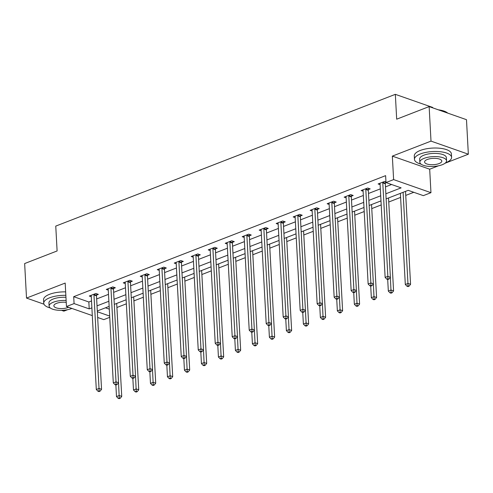 <?xml version="1.0" encoding="UTF-8"?>
<svg xmlns="http://www.w3.org/2000/svg" width="493" height="493" viewBox="0 0 493 493"><rect width="100%" height="100%" fill="white"/><g stroke="black" fill="none" stroke-linecap="round" stroke-linejoin="round"><path stroke-width="0.74" d="M109.742 317.326L103.795 319.63L97.657 317.48M61.514 310.337L63.862 311.157L67.726 309.659M432.7 107.844L432.681 107.425L395.337 94.336L55.758 226.102L57.108 250.955L24.65 263.552L26.517 298.074L43.994 304.193M395.337 94.336L396.68 119.189L429.138 106.599L466.483 119.682L468.35 154.204L431.005 141.115L392.342 156.121L393.617 179.594L430.956 192.683L423.333 195.641L408.198 190.335L386.136 198.895M392.342 156.121L429.686 169.21L438.45 165.808M445.043 163.245L468.35 154.204M429.686 169.21L430.956 192.683M116.921 307.49L126.362 303.824M133.911 300.896L143.346 297.236M150.901 294.303L160.336 290.642M167.891 287.709L177.326 284.048M184.881 281.121L194.316 277.454M201.871 274.527L211.306 270.867M218.861 267.933L228.296 264.273M235.851 261.339L245.286 257.679M252.841 254.745L262.276 251.085M269.831 248.158L279.266 244.491M286.821 241.564L296.256 237.903M303.811 234.97L313.246 231.309M320.801 228.376L330.236 224.716M337.791 221.782L347.226 218.122M354.781 215.194L364.216 211.528M371.765 208.601L381.206 204.94M388.755 202.007L400.599 197.41M405.745 195.413L413.787 192.295M429.138 106.599L431.005 141.115M105.453 307.811L109.298 309.154M385.859 193.786L401.129 187.858L385.994 182.552L385.618 175.65L73.703 296.681L88.845 301.987L91.507 300.952M96.659 298.955L108.497 294.358M113.649 292.361L125.487 287.764M130.639 285.767L142.477 281.176M147.629 279.174L159.467 274.583M164.619 272.586L176.457 267.989M181.603 265.992L193.447 261.395M198.593 259.398L210.437 254.801M215.583 252.804L227.427 248.213M232.573 246.217L244.417 241.619M249.563 239.623L261.407 235.025M266.553 233.029L278.397 228.432M283.543 226.435L295.387 221.838M300.533 219.841L312.377 215.25M317.523 213.253L329.367 208.656M334.513 206.659L346.357 202.062M351.503 200.066L363.347 195.468M368.493 193.472L380.337 188.874M385.483 186.878L391.584 184.511M385.957 181.88L384.657 181.424L378.125 183.957L380.109 184.653M385.421 182.989L386.29 182.656M368.431 189.583L370.194 188.899L367.667 188.018L361.135 190.551L363.119 191.247M351.441 196.177L353.204 195.493L350.677 194.612L344.145 197.145L346.129 197.841M334.451 202.771L336.214 202.087L333.687 201.199L327.155 203.738L329.139 204.435M317.461 209.365L319.224 208.681L316.697 207.793L310.165 210.332L312.149 211.022M300.471 215.952L302.234 215.268L299.707 214.387L293.175 216.92L295.159 217.616M283.481 222.546L285.244 221.862L282.717 220.981L276.185 223.514L278.169 224.21M266.491 229.14L268.254 228.456L265.727 227.569L259.195 230.108L261.179 230.804M249.501 235.734L251.264 235.05L248.743 234.163L242.205 236.702L244.189 237.398M232.511 242.328L234.274 241.644L231.753 240.757L225.215 243.296L227.199 243.986M215.521 248.916L217.284 248.232L214.763 247.35L208.225 249.883L210.209 250.58M198.531 255.51L200.294 254.826L197.773 253.944L191.235 256.477L193.219 257.173M181.541 262.103L183.304 261.419L180.783 260.532L174.245 263.071L176.229 263.767M164.551 268.697L166.314 268.013L163.793 267.126L157.255 269.665L159.239 270.361M147.561 275.291L149.324 274.607L146.803 273.72L140.265 276.259L142.249 276.949M130.571 281.879L132.334 281.195L129.813 280.314L123.275 282.846L125.259 283.543M113.581 288.473L115.344 287.789L112.823 286.908L106.285 289.44L108.269 290.137M96.591 295.067L98.353 294.383L95.833 293.495L89.295 296.034L91.279 296.731M92.302 315.6L66.456 306.541L65.181 283.068L26.517 298.074M66.456 306.541L74.079 303.583L89.215 308.889L91.883 307.854M73.703 296.681L74.079 303.583M385.994 182.552L393.617 179.594M97.349 311.742L109.674 316.062M380.984 200.891L369.146 205.489M363.994 207.485L352.156 212.076M347.004 214.079L335.166 218.67M330.02 220.667L318.176 225.264M313.03 227.261L301.186 231.858M296.04 233.855L284.196 238.452M279.05 240.448L267.206 245.039M262.06 247.042L250.216 251.633M245.07 253.63L233.226 258.227M228.08 260.224L216.236 264.821M211.09 266.818L199.246 271.415M194.1 273.412L182.256 278.003M177.11 280.006L165.266 284.597M160.12 286.593L148.276 291.19M143.13 293.187L131.286 297.784M126.14 299.781L114.296 304.378M109.15 306.375L97.306 310.966M97.029 305.857L108.873 301.26M114.019 299.263L125.863 294.672M131.009 292.676L142.853 288.078M147.999 286.082L159.843 281.485M164.989 279.488L176.833 274.891M181.979 272.894L193.823 268.303M198.969 266.3L210.813 261.709M215.959 259.712L227.803 255.115M232.949 253.119L244.793 248.521M249.939 246.525L261.783 241.927M266.929 239.931L278.773 235.34M283.919 233.337L295.763 228.746M300.909 226.749L312.753 222.152M317.899 220.155L329.743 215.558M334.889 213.561L346.733 208.964M351.879 206.968L363.723 202.376M368.869 200.374L380.713 195.783M88.845 301.987L89.215 308.889M382.895 182.108L382.839 182.336A1.485 1.035 -70.7 0 0 382.79 182.878L387.855 276.363L385.132 277.417L380.066 183.938A1.485 1.035 -70.7 0 0 379.961 183.451L379.887 183.273M385.699 181.788L385.366 183.217A1.485 1.035 -70.7 0 0 385.316 183.766L390.376 277.245L387.855 276.363L387.892 278.736L386.802 279.161L387.812 279.513L388.903 279.093L387.892 278.736M388.903 279.093L390.376 277.245M385.132 277.417L386.802 279.161M400.384 193.367L405.314 284.492L408.038 283.438L410.564 284.319L405.529 191.37M408.075 285.811L406.99 286.236L407.994 286.587L409.085 286.168L408.075 285.811L403.101 192.307M406.99 286.236L405.314 284.492M410.564 284.319L409.085 286.168M438.369 109.834A18.136 6.662 -3.1 0 1 447.237 112.712L447.669 113.039A18.586 6.828 176.9 0 0 439.429 110.204M445.58 162.801A18.586 6.828 176.9 0 0 445.635 162.776A18.586 6.828 176.9 0 0 451.582 157.347A18.586 6.828 176.9 0 0 440.28 151.727A18.586 6.828 176.9 0 0 420.406 153.933A18.586 6.828 176.9 0 0 414.465 159.356A18.586 6.828 176.9 0 0 421.022 164.126M451.582 157.347L451.391 153.896A18.586 6.828 176.9 0 0 440.095 148.27A18.586 6.828 176.9 0 0 420.221 150.482A18.586 6.828 176.9 0 0 414.28 155.905L414.465 159.356M419.833 162.252L419.66 159.079A13.379 4.912 -3.1 0 1 423.937 155.172A13.379 4.912 -3.1 0 1 438.246 153.582A13.379 4.912 -3.1 0 1 446.381 157.631L446.553 160.804A13.379 4.912 176.9 0 0 438.419 156.756A13.379 4.912 176.9 0 0 424.109 158.345A13.379 4.912 176.9 0 0 419.833 162.252A13.379 4.912 176.9 0 0 427.967 166.301A13.379 4.912 176.9 0 0 442.276 164.711A13.379 4.912 176.9 0 0 446.553 160.804M427.339 159.479A8.621 3.168 176.9 0 0 424.584 161.994A8.621 3.168 176.9 0 0 429.828 164.607A8.621 3.168 176.9 0 0 439.047 163.584A8.621 3.168 176.9 0 0 441.802 161.063A8.621 3.168 176.9 0 0 436.564 158.456A8.621 3.168 176.9 0 0 427.339 159.479M65.846 295.332A18.586 6.828 176.9 0 0 49.682 297.784A18.586 6.828 176.9 0 0 43.741 303.213A18.586 6.828 176.9 0 0 50.292 307.983M65.661 291.881A18.586 6.828 176.9 0 0 49.491 294.333A18.586 6.828 176.9 0 0 43.55 299.762L43.741 303.213M66.124 300.477A13.379 4.912 176.9 0 0 53.386 302.203A13.379 4.912 176.9 0 0 49.109 306.11L48.936 302.93A13.379 4.912 -3.1 0 1 53.213 299.023A13.379 4.912 -3.1 0 1 65.951 297.304M49.109 306.11A13.379 4.912 176.9 0 0 57.243 310.159A13.379 4.912 176.9 0 0 71.553 308.569A13.379 4.912 176.9 0 0 71.867 308.439M66.228 302.357A8.621 3.168 176.9 0 0 56.615 303.331A8.621 3.168 176.9 0 0 53.86 305.851A8.621 3.168 176.9 0 0 59.098 308.458A8.621 3.168 176.9 0 0 68.324 307.435A8.621 3.168 176.9 0 0 68.638 307.305M365.905 188.702L365.855 188.93A1.485 1.035 -70.7 0 0 365.8 189.472L370.865 282.951L368.142 284.011L363.076 190.532A1.485 1.035 -70.7 0 0 362.971 190.045L362.897 189.867M368.709 188.381L368.376 189.811A1.485 1.035 -70.7 0 0 368.326 190.36L373.386 283.839L370.865 282.951L370.902 285.33L369.812 285.755L370.822 286.106L371.913 285.687L370.902 285.33M371.913 285.687L373.386 283.839M368.142 284.011L369.812 285.755M348.915 195.296L348.865 195.518A1.485 1.035 -70.7 0 0 348.81 196.066L353.875 289.545L351.152 290.605L346.092 197.12A1.485 1.035 -70.7 0 0 345.981 196.639L345.907 196.46M351.719 194.975L351.386 196.405A1.485 1.035 -70.7 0 0 351.336 196.953L356.396 290.432L353.875 289.545L353.912 291.924L352.822 292.349L353.832 292.7L354.923 292.275L353.912 291.924M354.923 292.275L356.396 290.432M351.152 290.605L352.822 292.349M387.695 279.476L388.33 291.086L391.048 290.026L393.574 290.913L388.539 197.958M391.085 292.404L390 292.83L391.004 293.181L392.095 292.762L391.085 292.404L390.357 277.269M390 292.83L388.33 291.086M393.574 290.913L392.095 292.762M370.711 286.069L371.34 297.68L374.058 296.62L376.584 297.507L371.549 204.552M374.095 298.998L373.01 299.424L374.014 299.775L375.105 299.35L374.095 298.998L373.367 283.863M373.01 299.424L371.34 297.68M376.584 297.507L375.105 299.35M331.925 201.883L331.875 202.112A1.485 1.035 -70.7 0 0 331.82 202.66L336.885 296.139L334.162 297.193L329.102 203.714A1.485 1.035 -70.7 0 0 328.991 203.233L328.917 203.054M334.729 201.569L334.396 202.999A1.485 1.035 -70.7 0 0 334.346 203.541L339.406 297.026L336.885 296.139L336.922 298.518L335.832 298.937L336.842 299.294L337.933 298.869L336.922 298.518M337.933 298.869L339.406 297.026L340.078 309.807L342.604 310.689L337.569 217.74M334.162 297.193L335.832 298.937M314.935 208.477L314.885 208.705A1.485 1.035 -70.7 0 0 314.83 209.254L319.895 302.733L317.172 303.787L312.112 210.308A1.485 1.035 -70.7 0 0 312.001 209.821L311.927 209.648M317.738 208.157L317.406 209.593A1.485 1.035 -70.7 0 0 317.356 210.135L322.416 303.614L319.895 302.733L319.932 305.112L318.842 305.531L319.852 305.888L320.943 305.463L319.932 305.112M320.943 305.463L322.416 303.614M317.172 303.787L318.842 305.531M297.945 215.071L297.895 215.299A1.485 1.035 -70.7 0 0 297.84 215.842L302.905 309.327L300.182 310.38L295.122 216.902A1.485 1.035 -70.7 0 0 295.011 216.415L294.937 216.236M300.755 214.751L300.416 216.18A1.485 1.035 -70.7 0 0 300.366 216.729L305.426 310.208L302.905 309.327L302.942 311.699L301.852 312.124L302.862 312.476L303.953 312.057L302.942 311.699M303.953 312.057L305.426 310.208L306.104 322.989L308.624 323.876L303.589 230.921M300.182 310.38L301.852 312.124M353.721 292.663L354.35 304.267L357.068 303.213L359.594 304.101L354.559 211.146M357.105 305.592L356.02 306.011L357.031 306.369L358.115 305.943L357.105 305.592L356.377 290.457M356.02 306.011L354.35 304.267M359.594 304.101L358.115 305.943M336.731 299.251L337.36 310.861L340.078 309.807L340.115 312.186L339.03 312.605L340.041 312.963L341.125 312.537L340.115 312.186M339.03 312.605L337.36 310.861M342.604 310.689L341.125 312.537M319.741 305.845L320.37 317.455L323.088 316.401L325.614 317.282L320.579 224.333M323.131 318.774L322.04 319.199L323.051 319.55L324.135 319.131L323.131 318.774L322.397 303.639M322.04 319.199L320.37 317.455M325.614 317.282L324.135 319.131M302.751 312.439L303.38 324.049L306.104 322.989L306.141 325.368L305.05 325.793L306.061 326.144L307.145 325.725L306.141 325.368M305.05 325.793L303.38 324.049M308.624 323.876L307.145 325.725M285.761 319.033L286.39 330.643L289.114 329.583L291.634 330.47L286.599 237.515M289.151 331.962L288.06 332.387L289.071 332.738L290.155 332.313L289.151 331.962L288.417 316.826M288.06 332.387L286.39 330.643M291.634 330.47L290.155 332.313M268.771 325.626L269.4 337.23L272.124 336.177L274.644 337.058L269.609 244.109M272.161 338.555L271.07 338.974L272.081 339.332L273.165 338.907L272.161 338.555L271.427 323.42M271.07 338.974L269.4 337.23M274.644 337.058L273.165 338.907M251.781 332.214L252.41 343.824L255.134 342.771L257.654 343.652L252.619 250.703M255.171 345.149L254.08 345.568L255.091 345.926L256.175 345.501L255.171 345.149L249.396 236.504A1.485 1.035 -70.7 0 1 249.446 235.962L249.785 234.532M254.08 345.568L252.41 343.824M257.654 343.652L256.175 345.501M234.791 338.808L235.42 350.418L238.144 349.364L240.664 350.246L235.629 257.297M238.181 351.737L237.09 352.162L238.101 352.513L239.185 352.094L238.181 351.737L237.453 336.602M237.09 352.162L235.42 350.418M240.664 350.246L239.185 352.094M217.801 345.402L218.43 357.012L221.154 355.952L223.674 356.84L218.639 263.884M221.191 358.331L220.1 358.756L221.111 359.107L222.201 358.688L221.191 358.331L220.463 343.196M220.1 358.756L218.43 357.012M223.674 356.84L222.201 358.688M200.811 351.996L201.44 363.606L204.164 362.546L206.684 363.433L201.649 270.478M204.201 364.925L203.11 365.35L204.12 365.701L205.211 365.276L204.201 364.925L203.473 349.79M203.11 365.35L201.44 363.606M206.684 363.433L205.211 365.276M183.821 358.584L184.45 370.194L187.174 369.14L189.694 370.021L184.659 277.072M187.211 371.519L186.12 371.938L187.13 372.295L188.221 371.87L187.211 371.519L186.483 356.377M186.12 371.938L184.45 370.194M189.694 370.021L188.221 371.87M166.831 365.177L167.46 376.788L170.184 375.734L172.704 376.615L167.669 283.666M170.221 378.113L169.13 378.532L170.14 378.889L171.231 378.464L170.221 378.113L169.493 362.971M169.13 378.532L167.46 376.788M172.704 376.615L171.231 378.464M149.841 371.771L150.47 383.381L153.194 382.328L155.714 383.209L150.679 290.26M153.231 384.7L152.14 385.125L153.15 385.477L154.241 385.058L153.231 384.7L152.503 369.565M152.14 385.125L150.47 383.381M155.714 383.209L154.241 385.058M132.851 378.365L133.48 389.975L136.204 388.915L138.724 389.803L133.689 296.848M136.241 391.294L135.15 391.719L136.16 392.071L137.251 391.652L136.241 391.294L135.513 376.159M135.15 391.719L133.48 389.975M138.724 389.803L137.251 391.652M280.955 221.665L280.905 221.893A1.485 1.035 -70.7 0 0 280.85 222.435L285.915 315.914L283.192 316.974L278.132 223.495A1.485 1.035 -70.7 0 0 278.021 223.009L277.947 222.83M283.765 221.345L283.426 222.774A1.485 1.035 -70.7 0 0 283.376 223.323L288.436 316.802L285.915 315.914L285.952 318.293L284.862 318.718L285.872 319.07L286.963 318.651L285.952 318.293M286.963 318.651L288.436 316.802M283.192 316.974L284.862 318.718M263.965 228.259L263.915 228.481A1.485 1.035 -70.7 0 0 263.866 229.029L268.925 322.508L266.202 323.568L261.142 230.083A1.485 1.035 -70.7 0 0 261.031 229.602L260.957 229.424M266.775 227.939L266.436 229.368A1.485 1.035 -70.7 0 0 266.386 229.917L271.446 323.396L268.925 322.508L268.962 324.887L267.872 325.312L268.882 325.663L269.973 325.238L268.962 324.887M269.973 325.238L271.446 323.396M266.202 323.568L267.872 325.312M246.975 234.847L246.925 235.075A1.485 1.035 -70.7 0 0 246.876 235.623L251.935 329.102L249.211 330.156L244.152 236.677A1.485 1.035 -70.7 0 0 244.041 236.196L243.967 236.018M251.972 331.481L251.935 329.102L254.462 329.99L252.983 331.832L251.972 331.481L250.882 331.9L251.892 332.257L252.983 331.832M249.211 330.156L250.882 331.9M229.984 241.441L229.935 241.669A1.485 1.035 -70.7 0 0 229.886 242.217L234.945 335.696L232.221 336.75L227.162 243.271A1.485 1.035 -70.7 0 0 227.051 242.784L226.977 242.611M232.795 241.12L232.456 242.556A1.485 1.035 -70.7 0 0 232.406 243.098L237.472 336.577L234.945 335.696L234.982 338.075L233.892 338.494L234.902 338.851L235.993 338.426L234.982 338.075M235.993 338.426L237.472 336.577M232.221 336.75L233.892 338.494M213.001 248.034L212.945 248.262A1.485 1.035 -70.7 0 0 212.896 248.805L217.955 342.29L215.231 343.344L210.172 249.865A1.485 1.035 -70.7 0 0 210.061 249.378L209.987 249.199M215.805 247.714L215.466 249.144A1.485 1.035 -70.7 0 0 215.416 249.692L220.482 343.171L217.955 342.29L217.992 344.662L216.902 345.088L217.912 345.439L219.003 345.02L217.992 344.662M219.003 345.02L220.482 343.171M215.231 343.344L216.902 345.088M196.011 254.628L195.955 254.856A1.485 1.035 -70.7 0 0 195.906 255.399L200.965 348.878L198.241 349.938L193.182 256.459A1.485 1.035 -70.7 0 0 193.077 255.972L192.997 255.793M198.815 254.308L198.476 255.738A1.485 1.035 -70.7 0 0 198.426 256.286L203.492 349.765L200.965 348.878L201.002 351.256L199.918 351.682L200.922 352.033L202.013 351.614L201.002 351.256M202.013 351.614L203.492 349.765M198.241 349.938L199.918 351.682M179.021 261.216L178.965 261.444A1.485 1.035 -70.7 0 0 178.916 261.993L183.975 355.471L181.251 356.531L176.192 263.046A1.485 1.035 -70.7 0 0 176.087 262.566L176.007 262.387M181.825 260.902L181.486 262.331A1.485 1.035 -70.7 0 0 181.436 262.874L186.502 356.359L183.975 355.471L184.012 357.85L182.928 358.275L183.932 358.627L185.023 358.201L184.012 357.85M185.023 358.201L186.502 356.359M181.251 356.531L182.928 358.275M162.031 267.81L161.975 268.038A1.485 1.035 -70.7 0 0 161.926 268.586L166.985 362.065L164.261 363.119L159.202 269.64A1.485 1.035 -70.7 0 0 159.097 269.16L159.017 268.981M164.835 267.496L164.496 268.925A1.485 1.035 -70.7 0 0 164.446 269.468L169.512 362.947L166.985 362.065L167.022 364.444L165.938 364.863L166.942 365.221L168.033 364.795L167.022 364.444M168.033 364.795L169.512 362.947M164.261 363.119L165.938 364.863M145.041 274.404L144.985 274.632A1.485 1.035 -70.7 0 0 144.936 275.18L149.995 368.659L147.271 369.713L142.212 276.234A1.485 1.035 -70.7 0 0 142.107 275.747L142.027 275.575M147.845 274.083L147.506 275.513A1.485 1.035 -70.7 0 0 147.456 276.062L152.522 369.54L149.995 368.659L150.032 371.038L148.948 371.457L149.952 371.814L151.043 371.389L150.032 371.038M151.043 371.389L152.522 369.54M147.271 369.713L148.948 371.457M128.051 280.998L127.995 281.226A1.485 1.035 -70.7 0 0 127.946 281.768L133.005 375.253L130.288 376.307L125.222 282.828A1.485 1.035 -70.7 0 0 125.117 282.341L125.037 282.162M130.855 280.677L130.516 282.107A1.485 1.035 -70.7 0 0 130.466 282.655L135.532 376.134L133.005 375.253L133.042 377.626L131.958 378.051L132.962 378.402L134.053 377.983L133.042 377.626M134.053 377.983L135.532 376.134M130.288 376.307L131.958 378.051M111.061 287.592L111.005 287.82A1.485 1.035 -70.7 0 0 110.956 288.362L116.015 381.841L113.298 382.901L108.232 289.422A1.485 1.035 -70.7 0 0 108.127 288.935L108.047 288.756M113.865 287.271L113.532 288.701A1.485 1.035 -70.7 0 0 113.476 289.249L118.542 382.728L116.015 381.841L116.052 384.22L114.968 384.645L115.972 384.996L117.063 384.577L116.052 384.22M117.063 384.577L118.542 382.728M113.298 382.901L114.968 384.645M94.071 294.179L94.015 294.407A1.485 1.035 -70.7 0 0 93.966 294.956L99.025 388.435L96.308 389.495L91.242 296.01A1.485 1.035 -70.7 0 0 91.137 295.529L91.063 295.35M96.874 293.865L96.542 295.295A1.485 1.035 -70.7 0 0 96.486 295.837L101.552 389.322L99.025 388.435L99.062 390.813L97.978 391.239L98.988 391.59L100.073 391.165L99.062 390.813M100.073 391.165L101.552 389.322M96.308 389.495L97.978 391.239M115.861 384.959L116.49 396.569L119.214 395.509L121.734 396.397L116.699 303.441M119.251 397.888L118.16 398.307L119.17 398.664L120.261 398.239L119.251 397.888L118.523 382.753M118.16 398.307L116.49 396.569M121.734 396.397L120.261 398.239M382.839 182.336L385.366 183.217M382.79 182.878L385.316 183.766M365.855 188.93L368.376 189.811M365.8 189.472L368.326 190.36M348.865 195.518L351.386 196.405M348.81 196.066L351.336 196.953M331.875 202.112L334.396 202.999M331.82 202.66L334.346 203.541M314.885 208.705L317.406 209.593M314.83 209.254L317.356 210.135M297.895 215.299L300.416 216.18M297.84 215.842L300.366 216.729M280.905 221.893L283.426 222.774M280.85 222.435L283.376 223.323M263.915 228.481L266.436 229.368M263.866 229.029L266.386 229.917M246.925 235.075L249.446 235.962M246.876 235.623L249.396 236.504M229.935 241.669L232.456 242.556M229.886 242.217L232.406 243.098M212.945 248.262L215.466 249.144M212.896 248.805L215.416 249.692M195.955 254.856L198.476 255.738M195.906 255.399L198.426 256.286M178.965 261.444L181.486 262.331M178.916 261.993L181.436 262.874M161.975 268.038L164.496 268.925M161.926 268.586L164.446 269.468M144.985 274.632L147.506 275.513M144.936 275.18L147.456 276.062M127.995 281.226L130.516 282.107M127.946 281.768L130.466 282.655M111.005 287.82L113.532 288.701M110.956 288.362L113.476 289.249M94.015 294.407L96.542 295.295M93.966 294.956L96.486 295.837"/></g></svg>
